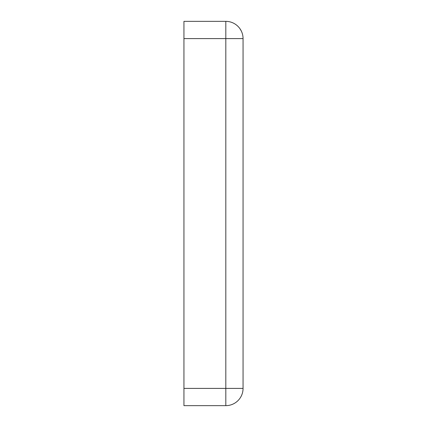 <?xml version="1.0" encoding="UTF-8"?>
<svg xmlns="http://www.w3.org/2000/svg" width="427" height="427" viewBox="0 0 427 427"><rect width="100%" height="100%" fill="white"/><g stroke="black" fill="none" stroke-linecap="round" stroke-linejoin="round"><path stroke-width="0.64" d="M225.819 21.35L225.819 388.405L183.941 388.405L183.941 21.35L225.819 21.35A17.245 17.245 0 0 1 243.059 38.595L242.979 36.919M241.287 30.974L239.969 28.742M183.941 388.405L183.941 405.65L225.819 405.65A17.245 17.245 0 0 0 243.059 388.405L243.059 38.595L183.941 38.595M225.819 405.65L225.819 388.405L243.059 388.405"/></g></svg>
